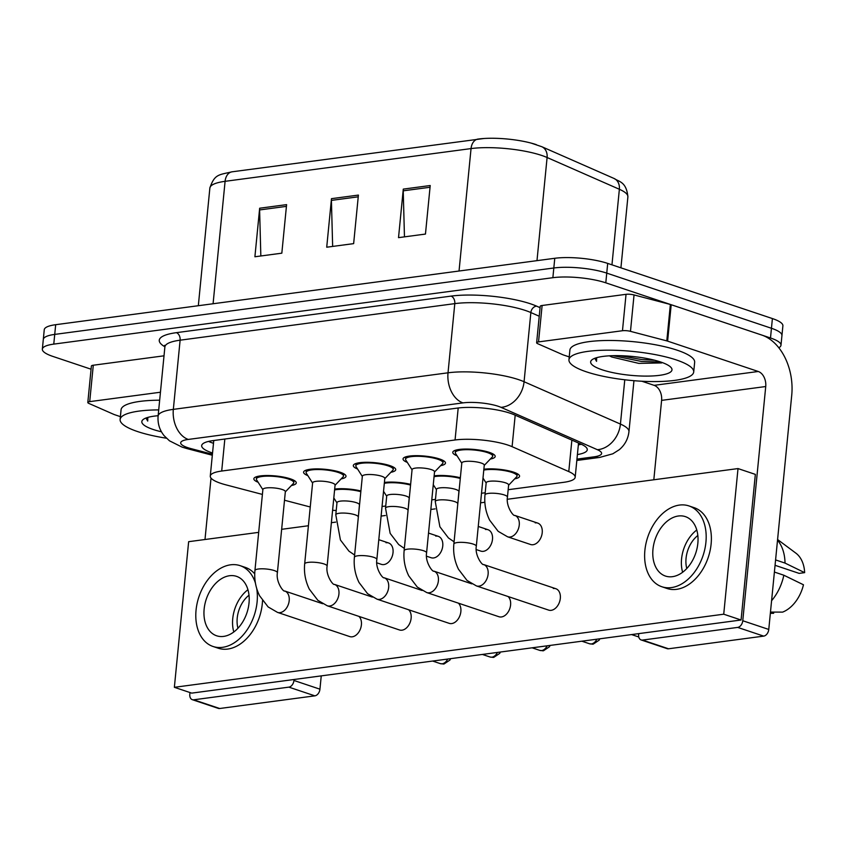 <?xml version="1.0" encoding="UTF-8"?>
<svg xmlns="http://www.w3.org/2000/svg" width="847" height="847" viewBox="0 0 847 847"><rect width="100%" height="100%" fill="white"/><g stroke="black" fill="none" stroke-linecap="round" stroke-linejoin="round"><path stroke-width="1.27" d="M483.87 469.217A21.313 4.934 5.6 0 1 513.61 472.15A21.313 4.934 5.6 0 1 519.56 476.258A21.313 4.934 5.6 0 1 514.68 478.862M407.333 462.42A21.313 4.934 5.6 0 1 403.045 458.915A21.313 4.934 5.6 0 1 416.533 455.665A21.313 4.934 5.6 0 1 439.519 458.968A21.313 4.934 5.6 0 1 445.469 463.076A21.313 4.934 5.6 0 1 440.588 465.681M357.603 469.037A21.313 4.934 5.6 0 1 353.315 465.543A21.313 4.934 5.6 0 1 366.804 462.282A21.313 4.934 5.6 0 1 389.789 465.585A21.313 4.934 5.6 0 1 395.729 469.693A21.313 4.934 5.6 0 1 390.859 472.298M307.863 475.654A21.313 4.934 5.6 0 1 303.586 472.16A21.313 4.934 5.6 0 1 317.074 468.899A21.313 4.934 5.6 0 1 340.06 472.203A21.313 4.934 5.6 0 1 346 476.31A21.313 4.934 5.6 0 1 341.129 478.915M258.134 482.271A21.313 4.934 5.6 0 1 253.856 478.777A21.313 4.934 5.6 0 1 267.345 475.516A21.313 4.934 5.6 0 1 290.33 478.82A21.313 4.934 5.6 0 1 296.27 482.938A21.313 4.934 5.6 0 1 291.4 485.532M457.062 455.802A21.313 4.934 5.6 0 1 452.774 452.298A21.313 4.934 5.6 0 1 466.263 449.048A21.313 4.934 5.6 0 1 489.248 452.351A21.313 4.934 5.6 0 1 495.199 456.459A21.313 4.934 5.6 0 1 490.318 459.063M508.168 489.704L563.753 482.314A37.607 8.714 -174.4 0 0 575.177 477.274A37.607 8.714 -174.4 0 0 568.782 471.588L512.096 446.676A37.607 8.714 -174.4 0 0 507.999 445.109A37.607 8.714 -174.4 0 0 455.061 439.985L221.702 471.038A37.607 8.714 -174.4 0 0 210.278 476.078A37.607 8.714 -174.4 0 0 225.704 484.791L262.401 494.426M382.05 506.495L385.734 505.998M431.779 499.878L435.464 499.381M481.509 493.261L485.193 492.763M284.497 500.238L307.705 506.326A37.607 8.714 -174.4 0 0 310.256 506.961M332.596 510.286A37.607 8.714 -174.4 0 0 336.217 510.508M434.14 475.834A21.313 4.934 5.6 0 1 460.355 477.75M384.411 482.451A21.313 4.934 5.6 0 1 410.626 484.368M334.681 489.068A21.313 4.934 5.6 0 1 360.896 490.985M91.074 369.207L52.842 356.407A37.607 8.714 5.6 0 1 42.35 349.155L43.303 339.446A37.607 8.714 5.6 0 1 54.727 334.406L553.822 267.991A37.607 8.714 5.6 0 1 606.748 273.115L771.448 328.276A37.607 8.714 5.6 0 1 781.94 335.528A37.607 8.714 5.6 0 0 771.448 328.276L606.748 273.115A37.607 8.714 5.6 0 0 553.822 267.991L54.727 334.406A37.607 8.714 5.6 0 0 43.303 339.446L44.256 329.737A37.607 8.714 5.6 0 1 55.68 324.697L554.774 258.282A37.607 8.714 5.6 0 1 607.701 263.406L772.4 318.567A37.607 8.714 5.6 0 1 782.893 325.82L780.987 345.237A37.607 8.714 5.6 0 1 778.827 347.768M260.834 255.974L259.606 209.94A10.026 6.935 -97.6 0 1 259.658 208.224L254.905 256.768L281.829 253.179L286.593 204.635L259.658 208.224M404.464 236.864L403.225 190.829A10.026 6.935 -97.6 0 1 403.288 189.114L398.524 237.647L425.459 234.068L430.212 185.525L403.288 189.114M332.649 246.424L331.41 200.39A10.026 6.935 -97.6 0 1 331.473 198.664L326.72 247.208L353.644 243.629L358.408 195.085L331.473 198.664M611.958 264.836L619.369 189.273A12.536 9.952 -66.3 0 0 614.064 178.473C619.136 181.893 626.388 181.629 627.892 196.853A50.142 11.625 -174.4 0 0 619.369 189.273L547.098 157.51A50.142 11.625 -174.4 0 0 541.625 155.425A50.142 11.625 -174.4 0 0 471.048 148.585A12.536 8.671 -97.6 0 1 478.057 139.067A12.536 8.671 -97.6 0 1 478.428 139.035A41.111 9.529 5.6 0 1 484.018 138.495A41.111 9.529 5.6 0 1 531.228 143.122A41.111 9.529 5.6 0 1 536.31 144.636M577.4 454.564A37.607 8.714 -174.4 0 0 587.278 449.757A37.607 8.714 -174.4 0 0 580.883 444.072L514.288 414.797A37.607 8.714 -174.4 0 0 510.18 413.23A37.607 8.714 -174.4 0 0 457.242 408.106L213.095 440.599A37.607 8.714 -174.4 0 0 201.671 445.638A37.607 8.714 -174.4 0 0 212.544 453.018M42.35 349.155A37.607 8.714 5.6 0 1 53.774 344.115L552.869 277.7A37.607 8.714 5.6 0 1 605.796 282.824L770.495 337.985A37.607 8.714 5.6 0 1 780.987 345.237M213.497 443.309A37.607 8.714 5.6 0 1 208.553 441.414M581.338 444.273A37.607 8.714 5.6 0 1 578.353 444.855M476.459 585.933L467.036 580.46L458.492 569.269C454.585 561.233 453.039 552.826 453.854 544.06L461.806 462.991A11.286 2.615 5.6 0 1 468.942 461.266A11.286 2.615 5.6 0 1 481.117 463.013A11.286 2.615 5.6 0 1 484.262 465.194L476.31 546.262C474.68 555.463 482.43 565.764 483.626 564.536A11.286 7.718 108.5 0 1 487.84 575.928A11.286 7.718 108.5 0 1 478.968 586.156A11.286 7.718 108.5 0 1 478.47 586.198A11.286 7.718 108.5 0 1 476.459 585.933L548.665 610.115A11.286 7.718 -71.5 0 0 551.175 610.338A11.286 7.718 -71.5 0 0 560.047 600.11A11.286 7.718 -71.5 0 0 555.833 588.718A11.286 7.718 -71.5 0 0 553.313 588.496M461.784 463.224L455.495 453.346A18.803 4.362 5.6 0 1 455.273 452.542A18.803 4.362 5.6 0 1 467.173 449.672A18.803 4.362 5.6 0 1 487.449 452.594A18.803 4.362 5.6 0 1 492.7 456.215A18.803 4.362 5.6 0 1 492.319 456.957L484.24 465.427M484.982 494.923L486.178 482.79A11.286 2.615 5.6 0 1 493.314 481.064A11.286 2.615 5.6 0 1 505.479 482.811A11.286 2.615 5.6 0 1 508.634 484.992L507.438 497.125C505.807 506.337 513.557 516.628 514.754 515.4A11.286 7.718 108.5 0 1 519.253 525.024A11.286 7.718 108.5 0 1 509.598 537.072A11.286 7.718 108.5 0 1 507.586 536.797L498.163 531.323L489.619 520.143C485.712 512.107 484.166 503.7 484.982 494.923A11.286 2.615 5.6 0 1 487.925 493.483A11.286 2.615 5.6 0 1 504.293 494.944A11.286 2.615 5.6 0 1 507.438 497.125M483.785 470.085A18.803 4.362 5.6 0 1 511.821 472.393A18.803 4.362 5.6 0 1 517.072 476.014A18.803 4.362 5.6 0 1 516.691 476.755L508.613 485.225M426.729 592.551L417.306 587.077L408.762 575.886C404.855 567.85 403.31 559.443 404.125 550.677L412.076 469.609A11.286 2.615 5.6 0 1 419.212 467.883A11.286 2.615 5.6 0 1 431.388 469.63A11.286 2.615 5.6 0 1 434.532 471.811L426.581 552.879C424.95 562.08 432.701 572.381 433.897 571.153A11.286 7.718 108.5 0 1 438.111 582.545A11.286 7.718 108.5 0 1 429.238 592.773A11.286 7.718 108.5 0 1 428.741 592.815A11.286 7.718 108.5 0 1 426.729 592.551L498.936 616.732A11.286 7.718 -71.5 0 0 501.445 616.955A11.286 7.718 -71.5 0 0 509.883 608.347A11.286 7.718 -71.5 0 0 508.084 596.521M412.055 469.841L405.766 459.974A18.803 4.362 5.6 0 1 405.544 459.169A18.803 4.362 5.6 0 1 417.444 456.289A18.803 4.362 5.6 0 1 437.719 459.212A18.803 4.362 5.6 0 1 442.97 462.833A18.803 4.362 5.6 0 1 442.589 463.584L434.511 472.044M377 599.168L367.577 593.694L359.033 582.503C355.126 574.467 353.58 566.061 354.395 557.294L362.347 476.226A11.286 2.615 5.6 0 1 369.483 474.5A11.286 2.615 5.6 0 1 381.658 476.247A11.286 2.615 5.6 0 1 384.803 478.428L376.851 559.496C375.221 568.697 382.971 578.999 384.167 577.77A11.286 7.718 108.5 0 1 388.381 589.163A11.286 7.718 108.5 0 1 379.509 599.39A11.286 7.718 108.5 0 1 379.001 599.432A11.286 7.718 108.5 0 1 377 599.168L449.206 623.35A11.286 7.718 -71.5 0 0 451.716 623.572A11.286 7.718 -71.5 0 0 460.154 614.964A11.286 7.718 -71.5 0 0 458.354 603.138M362.325 476.459L356.036 466.591A18.803 4.362 5.6 0 1 355.814 465.786A18.803 4.362 5.6 0 1 367.714 462.907A18.803 4.362 5.6 0 1 387.99 465.829A18.803 4.362 5.6 0 1 393.241 469.45A18.803 4.362 5.6 0 1 392.86 470.201L384.782 478.661M327.27 605.785L317.847 600.311L309.303 589.12C305.396 581.084 303.851 572.688 304.666 563.911L312.617 482.843A11.286 2.615 5.6 0 1 319.753 481.117A11.286 2.615 5.6 0 1 331.918 482.864A11.286 2.615 5.6 0 1 335.073 485.045L327.122 566.114C325.492 575.314 333.242 585.616 334.438 584.388A11.286 7.718 108.5 0 1 338.652 595.78A11.286 7.718 108.5 0 1 329.779 606.007A11.286 7.718 108.5 0 1 329.271 606.06A11.286 7.718 108.5 0 1 327.27 605.785L399.477 629.967A11.286 7.718 -71.5 0 0 401.986 630.189A11.286 7.718 -71.5 0 0 410.424 621.582A11.286 7.718 -71.5 0 0 408.625 609.755M312.596 483.076L306.307 473.208A18.803 4.362 5.6 0 1 306.085 472.404A18.803 4.362 5.6 0 1 317.985 469.524A18.803 4.362 5.6 0 1 338.26 472.446A18.803 4.362 5.6 0 1 343.511 476.067A18.803 4.362 5.6 0 1 343.13 476.819L335.052 485.278M277.541 612.402L268.118 606.928L259.574 595.737C255.667 587.702 254.121 579.306 254.936 570.529L262.888 489.46A11.286 2.615 5.6 0 1 270.024 487.734A11.286 2.615 5.6 0 1 282.189 489.492A11.286 2.615 5.6 0 1 285.344 491.662L277.393 572.731C275.762 581.942 283.512 592.233 284.708 591.005A11.286 7.718 108.5 0 1 288.922 602.408A11.286 7.718 108.5 0 1 280.05 612.625A11.286 7.718 108.5 0 1 279.542 612.677A11.286 7.718 108.5 0 1 277.541 612.402L349.747 636.584A11.286 7.718 -71.5 0 0 352.257 636.806A11.286 7.718 -71.5 0 0 360.695 628.199A11.286 7.718 -71.5 0 0 358.895 616.372M262.866 489.693L256.577 479.826A18.803 4.362 5.6 0 1 256.355 479.021A18.803 4.362 5.6 0 1 268.255 476.141A18.803 4.362 5.6 0 1 288.531 479.063A18.803 4.362 5.6 0 1 293.782 482.684A18.803 4.362 5.6 0 1 293.401 483.436L285.323 491.895M454.077 541.805L448.434 537.94L439.889 526.76L435.252 501.54L436.449 489.407A11.286 2.615 5.6 0 1 443.584 487.681A11.286 2.615 5.6 0 1 455.75 489.428A11.286 2.615 5.6 0 1 458.905 491.609L457.602 505.86M434.056 476.702A18.803 4.362 5.6 0 1 460.292 478.46M404.347 548.422L398.704 544.557L390.16 533.377L385.523 508.158L386.719 496.024A11.286 2.615 5.6 0 1 393.855 494.299A11.286 2.615 5.6 0 1 406.02 496.046A11.286 2.615 5.6 0 1 409.175 498.227L407.873 512.477M384.326 483.319A18.803 4.362 5.6 0 1 410.562 485.077M354.618 555.039L348.975 551.175L340.43 539.994L335.793 514.775L336.99 502.642A11.286 2.615 5.6 0 1 344.126 500.916A11.286 2.615 5.6 0 1 356.291 502.663A11.286 2.615 5.6 0 1 359.446 504.844L358.143 519.095M334.597 489.937A18.803 4.362 5.6 0 1 360.833 491.694M586.442 371.844A62.678 14.526 5.6 0 1 568.951 359.753A62.678 14.526 5.6 0 1 608.612 350.182A62.678 14.526 5.6 0 1 676.202 359.901A62.678 14.526 5.6 0 1 693.704 371.992A62.678 14.526 5.6 0 1 654.032 381.574A62.678 14.526 5.6 0 1 586.442 371.844M568.951 359.753L569.904 350.044A62.678 14.526 5.6 0 1 609.565 340.473A62.678 14.526 5.6 0 1 677.155 350.192A62.678 14.526 5.6 0 1 694.656 362.283L693.704 371.992M660.596 361.976A40.868 9.476 5.6 0 1 671.046 367.503A40.868 9.476 5.6 0 1 650.57 376.036A40.868 9.476 5.6 0 1 602.058 369.768A40.868 9.476 5.6 0 1 592.042 359.753A40.868 9.476 5.6 0 1 621.169 355.719A40.868 9.476 5.6 0 1 660.596 361.976M609.385 355.825L611.788 357.011L638.776 363.384L661.687 362.929M594.922 358.472L596.532 361.341L596.659 357.678M619.792 355.676L641.74 359.552L654.795 360.282M594.986 358.217L596.532 361.341M612.963 355.676L641.55 361.478L660.671 362.008M166.414 438.206A62.678 14.526 5.6 0 1 137.616 431.578A62.678 14.526 5.6 0 1 120.115 419.487A62.678 14.526 5.6 0 1 158.717 409.906M120.115 419.487L121.068 409.779A62.678 14.526 5.6 0 1 159.66 400.197M161.449 431.79A40.868 9.476 5.6 0 1 153.233 429.503A40.868 9.476 5.6 0 1 143.207 419.487A40.868 9.476 5.6 0 1 158.145 415.718M146.086 418.206L147.706 421.075L147.833 417.402M146.16 417.952L147.706 421.075M538.533 341.902A6.268 1.45 -174.4 0 0 536.638 342.739L540.206 306.339A6.268 1.45 5.6 0 1 542.112 305.492L538.533 341.902L622.471 330.732L626.039 294.322A6.268 1.45 5.6 0 1 634.043 294.936L670.369 304.475A6.268 1.45 5.6 0 1 671.195 304.719L761.824 335.073A50.142 34.674 -97.6 0 1 791.733 395.231L768.769 629.448A6.268 4.288 108.5 0 1 763.687 636.118L737.684 627.405A6.268 4.288 -71.5 0 0 742.766 620.745L765.73 386.528A12.536 8.671 82.4 0 0 758.256 371.484L667.616 341.129A6.268 1.45 -174.4 0 0 666.801 340.886L630.475 331.346A6.268 1.45 -174.4 0 0 622.471 330.732M542.112 305.492L626.039 294.322M638.733 633.63L638.638 634.594A6.268 4.288 -71.5 0 0 641.137 639.94A6.268 4.288 -71.5 0 0 642.534 640.067L668.537 648.781L763.687 636.118M668.537 648.781A6.268 4.288 108.5 0 1 667.14 648.654L641.137 639.94M642.534 640.067L737.684 627.405M653.82 479.783L661.602 400.377A12.536 8.671 82.4 0 0 654.128 385.343L641.857 381.235M536.638 342.739A6.268 1.45 -174.4 0 0 537.697 343.691L562.81 354.724A6.268 1.45 -174.4 0 0 563.488 354.988L569.226 356.905M89.708 401.637A6.268 1.45 -174.4 0 0 87.813 402.473L91.381 366.063A6.268 1.45 5.6 0 1 93.286 365.226L89.708 401.637L160.443 392.225M93.286 365.226L164.022 355.814M321.246 675.874L319.944 689.183A6.268 4.288 108.5 0 1 314.862 695.842L288.859 687.139A6.268 4.288 -71.5 0 0 293.941 680.469L294.036 679.495M189.993 692.55L189.813 694.328A6.268 4.288 -71.5 0 0 192.311 699.675A6.268 4.288 -71.5 0 0 193.709 699.802L219.712 708.505L314.862 695.842M219.712 708.505A6.268 4.288 108.5 0 1 218.314 708.388L192.311 699.675M193.709 699.802L288.859 687.139M204.995 539.507L211.019 478.089M87.813 402.473A6.268 1.45 -174.4 0 0 88.871 403.426L113.985 414.458A6.268 1.45 -174.4 0 0 114.663 414.712L120.401 416.639M376.767 562.81L381.372 564.346A11.286 7.718 -71.5 0 0 383.882 564.568A11.286 7.718 -71.5 0 0 392.754 554.351A11.286 7.718 -71.5 0 0 388.529 542.948A11.286 7.718 -71.5 0 0 386.02 542.726M426.496 556.183L431.102 557.728A11.286 7.718 -71.5 0 0 433.611 557.951A11.286 7.718 -71.5 0 0 442.483 547.723A11.286 7.718 -71.5 0 0 438.259 536.331A11.286 7.718 -71.5 0 0 435.75 536.109M476.226 549.565L480.831 551.111A11.286 7.718 -71.5 0 0 483.341 551.333A11.286 7.718 -71.5 0 0 492.213 541.106A11.286 7.718 -71.5 0 0 487.988 529.714A11.286 7.718 -71.5 0 0 485.479 529.491M507.586 536.797L530.561 544.494A11.286 7.718 -71.5 0 0 533.07 544.716A11.286 7.718 -71.5 0 0 541.942 534.489A11.286 7.718 -71.5 0 0 537.718 523.097A11.286 7.718 -71.5 0 0 535.209 522.874M258.684 532.361L188.648 541.688L174.366 687.309L723.73 614.202L738.012 468.571L507.332 499.275M484.855 502.26L480.567 502.832M435.125 508.888L430.837 509.449M385.396 515.505L381.108 516.077M335.666 522.123L331.378 522.694M308.414 525.743L281.649 529.311M174.366 687.309L191.708 693.121L741.072 620.004L755.344 474.384L738.012 468.571M723.73 614.202L741.072 620.004M672.423 576.68A31.339 21.44 -71.5 0 0 697.07 548.274A31.339 21.44 -71.5 0 0 685.35 516.617A31.339 21.44 -71.5 0 0 678.373 516.003A31.339 21.44 -71.5 0 0 653.736 544.399A31.339 21.44 -71.5 0 0 665.446 576.055A31.339 21.44 -71.5 0 0 672.423 576.68M775.058 565.309L799.134 573.377L804.65 572.636L785.021 563.086L775.587 559.92M661.867 586.749L667.065 588.496A42.615 29.158 -71.5 0 0 676.552 589.343A42.615 29.158 -71.5 0 0 710.072 550.709A42.615 29.158 -71.5 0 0 694.138 507.671L688.939 505.924A42.615 29.158 -71.5 0 0 679.453 505.077A42.615 29.158 -71.5 0 0 645.933 543.7A42.615 29.158 -71.5 0 0 661.867 586.749A42.615 29.158 -71.5 0 0 671.353 587.596A42.615 29.158 -71.5 0 0 704.873 548.972A42.615 29.158 -71.5 0 0 688.939 505.924M785.021 563.086A41.365 28.3 -71.5 0 0 777.525 540.206M804.65 572.636A32.588 22.297 -71.5 0 0 795.884 553.155L777.588 539.528M770.357 613.313L773.629 613.313L773.745 612.095M771.585 600.714A41.365 28.3 -71.5 0 0 783.835 575.219L803.464 584.779A32.588 22.297 -71.5 0 1 782.607 612.116L770.474 612.085M774.402 572.053L783.835 575.219M697.833 535.484A25.071 17.152 -71.5 0 0 686.779 568.517M696.774 530.01A31.339 21.44 -71.5 0 0 682.629 572.244M223.597 636.404A31.339 21.44 -71.5 0 0 248.245 608.008A31.339 21.44 -71.5 0 0 236.525 576.352A31.339 21.44 -71.5 0 0 229.548 575.727A31.339 21.44 -71.5 0 0 204.91 604.133A31.339 21.44 -71.5 0 0 216.62 635.779A31.339 21.44 -71.5 0 0 223.597 636.404M255.434 583.149A42.615 29.158 -71.5 0 0 240.114 565.658A42.615 29.158 -71.5 0 0 230.617 564.811A42.615 29.158 -71.5 0 0 197.107 603.435A42.615 29.158 -71.5 0 0 213.042 646.483L218.24 648.22A42.615 29.158 -71.5 0 0 227.727 649.067A42.615 29.158 -71.5 0 0 262.517 600.671M213.042 646.483A42.615 29.158 -71.5 0 0 222.528 647.33A42.615 29.158 -71.5 0 0 256.705 588.517M254.735 573.864A42.615 29.158 -71.5 0 0 245.312 567.395L240.114 565.658M249.007 595.219A25.071 17.152 -71.5 0 0 237.943 628.241M247.949 589.734A31.339 21.44 -71.5 0 0 233.804 631.978M515.188 415.199L512.096 446.676M458.195 407.989L455.061 439.985M571.873 440.101L568.782 471.588M224.836 439.032L221.702 471.038M531.228 143.122L541.794 146.711A12.536 9.952 -66.3 0 1 547.098 157.51L536.987 260.643M459.042 271.019L471.048 148.585L225.09 181.322A50.142 11.625 -174.4 0 0 209.865 188.045C214.598 174.016 218.674 174.98 232.11 171.803A12.536 8.671 82.4 0 0 225.09 181.322L213.084 303.755M232.47 171.761A12.536 8.671 82.4 0 0 232.11 171.803L484.018 138.495M55.68 324.697L53.774 344.115M554.774 258.282L552.869 277.7M607.701 263.406L605.796 282.824M772.4 318.567L770.495 337.985M331.41 200.39L358.239 196.822M403.225 190.829L430.043 187.261M259.606 209.94L286.424 206.372M576.955 459.116L594.001 456.84A25.071 5.813 -174.4 0 0 597.357 449.693L501.001 407.343A25.071 5.813 -174.4 0 0 498.269 406.295A25.071 5.813 -174.4 0 0 462.97 402.886L188.288 439.434A25.071 5.813 -174.4 0 0 187.674 447.629A25.071 5.813 -174.4 0 0 190.956 448.603L212.417 454.246M190.956 448.603A25.071 13.88 -75.3 0 1 186.965 448.582L182.094 447.131L169.453 440.8L164.106 435.686C159.522 429.948 157.521 423.415 158.103 416.078A50.142 11.625 5.6 0 1 173.339 409.366L448.021 372.807A50.142 11.625 5.6 0 1 518.597 379.636A50.142 11.625 5.6 0 1 524.071 381.732L530.857 312.554A50.142 11.625 -174.4 0 0 525.384 310.468A50.142 11.625 -174.4 0 0 454.797 303.628L180.115 340.187A50.142 11.625 -174.4 0 0 164.89 346.91L164.614 345.343M164.9 346.794A56.41 13.076 5.6 0 1 176.377 332.67L451.059 296.111A6.268 4.33 -97.6 0 1 454.797 303.628L448.021 372.807A25.071 17.332 82.4 0 0 462.97 402.886M451.059 296.111A56.41 13.076 5.6 0 1 530.466 303.798A56.41 13.076 5.6 0 1 536.617 306.148L540.079 307.673M501.001 407.343A25.071 19.905 -66.3 0 0 524.071 381.732L620.428 424.072L624.779 379.774M597.357 449.693A25.071 19.905 -66.3 0 0 620.428 424.072A50.142 11.625 5.6 0 1 628.95 431.652L633.948 380.695M539.232 316.238L530.857 312.554A6.268 4.976 113.7 0 1 536.617 306.148M188.288 439.434A25.071 17.332 82.4 0 1 173.339 409.366L180.115 340.187A6.268 4.33 -97.6 0 0 176.377 332.67M594.001 456.84A25.071 17.332 82.4 0 0 599.697 457.422L612.815 453.801L619.295 449.693C624.885 444.961 628.103 438.947 628.95 431.652M453.854 544.06A11.286 2.615 5.6 0 1 456.787 542.62A11.286 2.615 5.6 0 1 473.166 544.081A11.286 2.615 5.6 0 1 476.31 546.262M596.87 639.199A8.152 5.58 108.5 0 1 591.375 643.942A8.152 5.58 108.5 0 1 589.554 643.773L581.857 641.2M599.814 638.807L599.189 640.131L593.218 644.133A8.152 5.633 -97.6 0 1 591.375 643.942M404.125 550.677A11.286 2.615 5.6 0 1 407.058 549.237A11.286 2.615 5.6 0 1 423.436 550.698A11.286 2.615 5.6 0 1 426.581 552.879M547.141 645.816A8.152 5.58 108.5 0 1 541.635 650.56A8.152 5.58 108.5 0 1 539.825 650.401L532.128 647.817M550.084 645.425L549.459 646.759L543.488 650.75A8.152 5.633 -97.6 0 1 541.635 650.56M354.395 557.294A11.286 2.615 5.6 0 1 357.328 555.854A11.286 2.615 5.6 0 1 373.707 557.315A11.286 2.615 5.6 0 1 376.851 559.496M497.411 652.434A8.152 5.58 108.5 0 1 491.906 657.177A8.152 5.58 108.5 0 1 490.095 657.018L482.388 654.435M500.355 652.042L499.73 653.376L493.759 657.367A8.152 5.633 -97.6 0 1 491.906 657.177M304.666 563.911A11.286 2.615 5.6 0 1 307.599 562.472A11.286 2.615 5.6 0 1 323.978 563.933A11.286 2.615 5.6 0 1 327.122 566.114M447.682 659.051A8.152 5.58 108.5 0 1 442.176 663.794A8.152 5.58 108.5 0 1 440.366 663.635L432.658 661.052M450.625 658.659L450.001 659.993L444.029 663.984A8.152 5.633 -97.6 0 1 442.176 663.794M254.936 570.529A11.286 2.615 5.6 0 1 257.869 569.089A11.286 2.615 5.6 0 1 274.248 570.55A11.286 2.615 5.6 0 1 277.393 572.731M435.252 501.54A11.286 2.615 5.6 0 1 438.195 500.101A11.286 2.615 5.6 0 1 454.564 501.562A11.286 2.615 5.6 0 1 457.708 503.743M385.523 508.158A11.286 2.615 5.6 0 1 388.455 506.718A11.286 2.615 5.6 0 1 404.834 508.189A11.286 2.615 5.6 0 1 407.979 510.36M335.793 514.775A11.286 2.615 5.6 0 1 338.726 513.335A11.286 2.615 5.6 0 1 355.105 514.807A11.286 2.615 5.6 0 1 358.249 516.977M661.602 400.377L765.73 386.528M654.128 385.343L758.256 371.484M671.195 304.719L667.616 341.129M742.766 620.745L768.769 629.448M666.801 340.886L670.369 304.475M634.043 294.936L630.475 331.346M293.941 680.469L319.944 689.183M578.533 443.034L575.177 477.274M213.762 440.514L210.278 476.078M541.794 146.711L614.064 178.473M209.865 188.045L198.325 305.714M627.892 196.853L620.925 267.832M158.103 416.078L164.89 346.91M576.818 460.461L599.697 457.422M186.965 448.582L212.322 455.241M455.273 452.542L455.495 450.233M638.776 636.986L631.587 634.583M492.7 456.215L492.922 453.907M483.626 564.536L555.833 588.718M514.754 515.4L537.718 523.097M486.157 483.023L483.002 478.068M517.072 476.014L517.295 473.706M405.544 459.169L405.766 456.851M442.97 462.833L443.193 460.524M433.897 571.153L471.821 583.858M589.554 643.773L593.218 644.133M355.814 465.786L356.036 463.468M393.241 469.45L393.463 467.142M384.167 577.77L422.092 590.475M539.825 650.401L543.488 650.75M306.085 472.404L306.307 470.085M343.511 476.067L343.734 473.759M334.438 584.388L372.362 597.093M490.095 657.018L493.759 657.367M256.355 479.021L256.577 476.702M293.782 482.684L294.004 480.376M284.708 591.005L322.633 603.71M440.366 663.635L444.029 663.984M478.259 526.453L487.988 529.714M436.427 489.64L433.272 484.685M428.529 533.07L438.259 536.331M386.698 496.257L383.543 491.302M378.8 539.687L388.529 542.948M336.958 502.874L333.813 497.92"/></g></svg>
